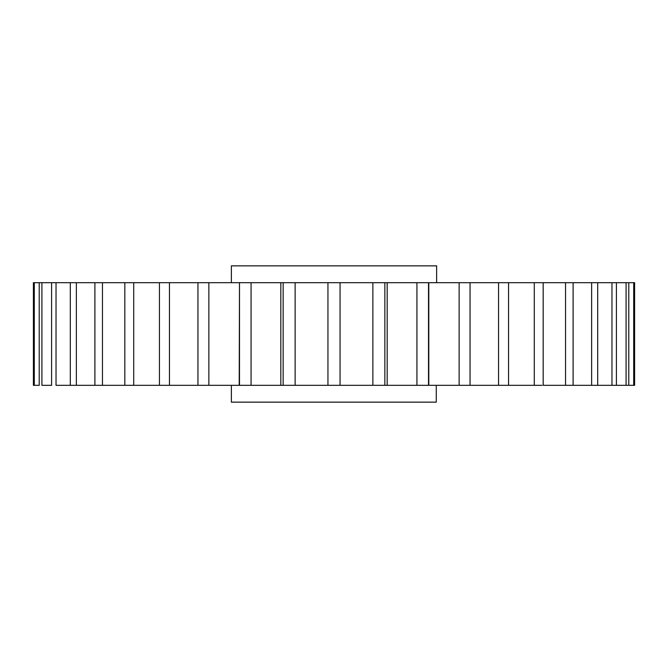 <?xml version="1.0" encoding="UTF-8"?>
<svg xmlns="http://www.w3.org/2000/svg" width="668" height="668" viewBox="0 0 668 668"><rect width="100%" height="100%" fill="white"/><g stroke="black" fill="none" stroke-linecap="round" stroke-linejoin="round"><path stroke-width="1" d="M436.271 385.319L436.271 402.144L231.37 402.144L231.37 385.319L280.827 385.319L251.068 385.319L251.068 282.681L283.149 282.681L283.149 385.319L295.131 385.319L295.131 282.681L327.946 282.681L327.946 385.319L340.054 385.319L340.054 282.681L372.869 282.681L372.869 385.319L386.739 385.319M416.932 385.319L384.851 385.319L384.851 282.681L416.932 282.681L416.932 385.319L428.789 385.319L428.789 282.681L459.141 282.681L459.141 385.319L428.505 385.319L428.505 282.681L436.63 282.681L436.63 265.856L231.37 265.856L231.37 282.681M633.698 385.319L634.6 385.319L634.6 282.681L628.788 282.681L633.698 282.681L633.698 385.319L628.788 385.319L628.788 282.681L626.091 282.681L626.091 385.319L628.788 385.319M626.091 385.319L616.397 385.319L616.397 282.681L611.971 282.681L611.971 385.319L611.521 385.319M591.639 385.319L573.102 385.319L573.102 282.681L591.639 282.681L591.639 385.319L616.397 385.319M572.651 385.319L543.168 385.319L543.168 282.681L565.545 282.681L565.545 385.319M541.999 385.319L508.557 385.319L508.557 282.681L534.283 282.681L534.283 385.319M528.597 282.681L470.055 282.681L498.545 282.681L498.545 385.319L508.557 385.319M498.545 385.319L470.055 385.319L470.055 282.681L459.141 282.681M459.141 385.319L470.055 385.319M372.869 385.319L340.054 385.319M327.946 385.319L295.131 385.319M283.149 385.319L280.827 385.319L280.827 282.681L239.495 282.681L239.495 385.319L208.859 385.319L208.859 282.681L239.495 282.681L239.211 385.319M198.004 385.319L169.455 385.319L169.455 282.681L197.945 282.681L197.945 385.319L208.859 385.319M159.669 385.319L133.717 385.319L133.717 282.681L159.443 282.681L159.443 385.319L169.914 385.319M126.001 385.319L102.454 385.319L102.454 282.681L124.832 282.681L124.832 385.319L133.717 385.319M95.349 385.319L76.361 385.319L76.361 282.681L94.898 282.681L94.898 385.319L102.454 385.319M71.2 385.319L56.028 385.319L56.028 282.681L70.307 282.681L70.307 385.319L76.361 385.319M51.603 385.319L41.909 385.319L41.909 282.681L51.603 282.681L51.603 385.319M39.212 385.319L34.302 385.319L34.302 282.681L39.212 282.681L39.212 385.319M34.302 282.681L33.4 282.681L33.4 385.319L34.302 385.319M554.649 282.681L534.283 282.681M95.349 282.681L102.454 282.681M159.669 282.681L169.455 282.681M428.789 282.681L416.932 282.681M565.545 282.681L572.651 282.681M597.693 385.319L597.693 282.681L596.8 282.681M591.639 282.681L626.091 282.681M41.909 282.681L39.212 282.681M56.028 282.681L51.603 282.681M76.361 282.681L70.307 282.681M133.717 282.681L124.832 282.681M208.859 282.681L197.945 282.681M295.131 282.681L283.149 282.681M340.054 282.681L327.946 282.681M384.851 282.681L372.869 282.681M387.173 385.319L387.173 282.681"/></g></svg>
